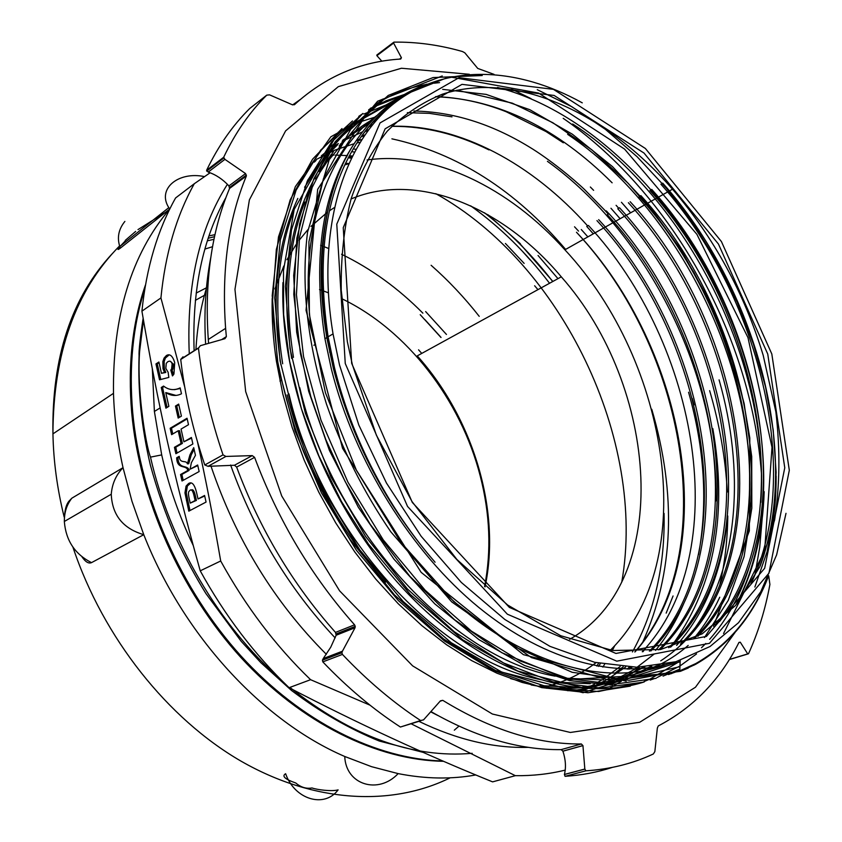 <?xml version="1.0" encoding="UTF-8"?>
<svg xmlns="http://www.w3.org/2000/svg" width="842" height="842" viewBox="0 0 842 842"><rect width="100%" height="100%" fill="white"/><g stroke="black" fill="none" stroke-linecap="round" stroke-linejoin="round"><path stroke-width="1.26" d="M328.927 205.595C319.371 244.78 318.665 288.785 326.812 337.6L333.379 368.491C352.503 441.408 386.394 505.989 435.072 562.235C408.591 531.702 386.089 497.348 367.565 459.185C353.208 429.304 342.189 398.855 334.527 367.838L328.096 336.821C315.855 254.031 326.264 188.208 359.334 139.351C370.269 123.553 382.952 110.723 397.382 100.882M582.275 102.85C517.051 66.602 445.713 62.992 393.951 103.534C342.61 144.256 315.939 231.445 333.043 333.885L339.515 364.996L358.829 425.073L386.467 483.055L421.168 536.291L461.279 582.401L504.895 619.523L550.005 646.372L594.673 662.296L637.162 667.264L676 661.707L710.048 646.498L738.487 622.754L760.768 591.737L776.64 554.815L786.007 513.315M331.495 369.585C354.535 461.121 411.338 552.268 478.909 607.524C546.732 662.759 620.322 680.125 675.716 661.791M438.461 586.695C514.515 663.317 605.924 689.124 669.19 663.485M750.98 583.79C804.205 471.952 758.863 293.879 660.907 184.198M394.814 102.85L392.151 104.64M356.745 139.888C322.749 188.461 312.14 254.737 324.928 338.705L331.348 368.985M392.214 104.587L395.456 102.345M662.738 183.146C755.632 287.564 801.805 453.133 760.221 565.887M670.232 663.233L667.474 664.243M660.423 665.917L663.096 664.759M715.205 624.974C801.079 522.545 760.452 312.298 649.929 190.46M390.004 106.808L387.573 108.26M376.669 115.691C326.949 152.528 298.668 232.245 311.077 328.075M388.436 107.555L390.846 106.092M651.75 189.429C761.179 310.298 802.405 517.693 719.626 621.407M664.149 664.559L661.465 665.685M653.845 667.138L656.518 665.833M695.008 637.794C791.07 540.101 753.022 321.202 639.078 196.628M385.078 111.249L382.51 112.639M383.32 111.912L385.878 110.502M640.878 195.607C754.495 319.981 792.848 538.059 697.85 636.299M688.198 645.425C666.159 664.591 639.688 675.937 608.798 679.452M603.661 679.883L567.055 678.294M555.152 676.158C451.249 657.781 332.495 528.534 299.752 387.678M287.122 394.898C305.067 465.405 337.821 527.871 385.373 582.296M647.593 668.011L650.266 666.569M680.441 644.098C779.871 548.258 743.065 327.433 628.385 202.722M380.405 115.891L377.763 117.154M372.68 119.774C360.902 126.163 350.062 134.373 340.136 144.403M333.506 151.613L318.823 171.642M308.772 190.071C287.101 235.949 281.407 292.079 291.669 358.45M293.469 357.376C284.049 297.658 287.827 245.885 304.815 202.048M315.529 179.009L332.127 154.107M339.168 145.982C349.462 135.004 360.818 126.079 373.227 119.196M378.521 116.396L381.152 115.122M630.153 201.712C753.758 334.895 784.744 579.643 660.728 660.844M651.319 666.464L634.131 674.368L615.712 679.999M612.355 680.746L595.326 683.325M590.253 683.725L553.447 681.999M541.753 679.831C438.314 660.896 321.012 533.249 288.911 393.877M531.27 684.978C561.372 690.598 588.99 689.23 614.144 680.873M616.544 680.041L643.762 667.053M668.737 647.698C768.209 552.11 732.119 332.453 617.775 208.763M376.079 120.564L373.374 121.711M369.206 123.606L342.926 140.046M337.895 144.245L329.275 152.413M322.497 159.843L307.793 180.02M297.826 198.417C276.586 244.043 270.945 299.51 280.902 364.828M282.67 363.776C273.566 305.236 277.26 254.242 293.774 210.795M304.593 187.24L321.107 162.369M328.264 154.044L337.474 144.919M342.705 140.382L369.806 122.921M374.101 120.922L376.795 119.764M619.523 207.774C733.982 331.664 770.156 551.678 670.548 647.214M644.835 666.99L616.723 680.052M614.228 680.873L602.935 683.946M599.672 684.651L582.506 687.156M577.086 687.546L540.059 685.546M527.776 683.209L510.547 678.599M634.805 669.001L654.381 653.908M658.623 649.866C756.474 553.604 720.615 336.905 607.324 214.699M371.848 125.563L369.049 126.605M369.743 125.795L372.522 124.732M609.05 213.721C722.541 336.211 758.421 553.436 660.233 649.571M638.51 667.243L614.776 679.936M612.744 680.768L603.882 683.999M601.441 684.778L590.242 687.756M586.706 688.514L571.013 690.819M358.587 140.456L361.597 139.709M581.285 229.529L587.884 236.876M623.206 666.801L614.934 673.137M593.284 233.834L586.737 226.424M364.154 135.867L361.207 136.678M361.828 135.815L364.765 134.983M588.421 225.456C699.102 344.083 734.908 553.478 642.267 651.74M625.711 666.969L607.419 679.315M605.935 680.147L599.167 683.683M597.483 684.483L590.053 687.746M587.916 688.598L581.664 690.861M618.702 208.227L616.102 205.322M584.474 690.756L567.455 690.651M272.187 298.457C271.724 318.729 273.134 339.673 276.418 361.302L282.849 394.203L292.121 427.273L304.13 460.048L318.718 492.054L335.695 522.84L354.798 551.984L375.753 579.075L398.255 603.756L421.968 625.732L446.555 644.751L471.657 660.612L496.948 673.2L522.082 682.43L546.774 688.282M621.438 202.28L630.626 212.805M524.145 263.399L505.421 243.475M351.156 158.201L348.325 157.738M144.771 289.038C132.878 325.833 128.847 366.807 132.657 411.98C140.435 497.759 181.125 589.884 241.065 656.065C301.268 722.173 376.742 759.242 442.892 760.979M145.466 284.943C132.289 322.833 127.7 365.375 131.689 412.569C139.477 498.801 180.514 591.147 240.854 657.465C301.478 723.457 377.405 760.368 443.65 761.305M557.972 278.649L538.059 255.494M206.406 288.364C200.67 307.309 197.175 327.706 195.923 349.556M441.05 337.432L425.021 319.76M212.531 246.717L204.89 249.064M534.628 285.754L537.954 289.637M542.469 687.493C562.488 682.925 580.359 674.631 596.104 662.633M610.387 650.182C700.881 560.982 670 362.47 564.908 249.811C509.147 187.766 434.114 150.55 367.07 159.969M348.514 163.822L344.788 164.906M342.515 165.632L341.536 165.958M274.871 288.89L283.796 265.988M286.912 259.746L295.952 244.738M299.11 240.317L307.909 229.624M310.972 226.382L327.443 212.195M329.401 210.816L334.169 207.69M351.061 198.975C417.443 170.905 503.032 207.227 561.288 276.829C658.897 386.825 673.011 580.527 569.634 639.341M143.456 320.202L139.088 355.766C138.741 351.135 140.088 338.652 143.129 318.318M354.314 152.055L351.63 151.655M719.079 379.847C744.844 469.857 738.887 564.666 695.86 626.774M610.955 208.258L620.122 218.72M608.292 214.163L605.693 211.268M676.61 645.414C704.386 613.523 721.089 573.413 726.73 525.061M693.913 638.352C704.112 626.174 712.721 612.471 719.742 597.231M322.812 661.886L342.42 654.413L341.894 652.729L342.431 651.203L323.233 658.57L322.444 660.17L322.812 661.886C347.462 687.735 373.332 709.448 400.413 727.035L420.958 720.71M494.065 74.37L477.73 68.423L464.816 52.804L462.49 51.541C439.461 44.952 416.611 41.816 393.909 42.132L393.614 43.068L401.423 57.74L399.55 59.129M266.756 95.146C249.706 112.028 235.35 132.731 223.688 157.244L206.616 170.273C218.331 145.908 232.718 125.3 249.79 108.45L266.756 95.146L269.566 94.851L292.09 104.65L294.384 104.745C325.244 76.633 360.692 61.403 400.708 59.045L401.423 57.74M206.616 170.273L208.185 172.105L224.919 159.359L223.688 157.244M224.919 159.359L245.569 173.578L228.919 185.903L229.561 188.429C211.489 231.361 204.395 281.712 208.29 339.484L208.574 343.115M229.561 188.429L246.369 176.01L245.569 173.578M246.369 176.01C228.403 219.215 221.478 269.998 225.614 328.348L226.351 336.611L221.941 339.421M183.019 356.808L180.735 359.481L198.449 348.135L200.375 345.683L224.919 338.684L226.351 336.611M198.449 348.135C202.617 383.415 210.805 418.99 223.025 454.869L204.785 464.973L208.016 466.321L225.919 456.438L223.025 454.869M225.919 456.438L252.253 455.606L234.476 465.247L236.644 467.089C259.946 529.492 292.9 584.601 335.505 632.405L336.147 635.236L355.04 627.764L355.24 626.364L354.566 624.827L335.505 632.405M236.644 467.089L254.6 457.374L252.253 455.606M254.6 457.374C278.27 520.545 311.593 576.36 354.566 624.827M355.04 627.764L342.431 651.203M342.42 654.413C367.28 680.631 393.34 702.67 420.6 720.531L400.413 727.035M440.155 701.197L442.755 700.333L440.44 700.828L423.547 719.878L420.6 720.531M442.755 700.333C490.97 729.867 537.175 744.412 581.359 743.97L561.151 749.622L562.919 751.201L582.948 745.623L581.359 743.97M582.948 745.623L584.832 769.041L564.414 774.451L565.056 776.324C581.643 775.24 597.378 772.282 612.25 767.42M565.056 776.324L585.885 770.819L584.832 769.041M585.885 770.819C610.345 769.22 632.826 763.61 653.329 753.979L654.844 751.632L657.349 728.098L658.265 725.941C693.44 707.543 720.342 679.704 738.96 642.414L740.276 642.193L747.728 653.897L729.435 659.423M768.704 575.812L769.904 584.443C765.41 609.166 758.274 632.279 748.485 653.792L747.728 653.897M431.293 711.785C476.446 737.529 519.735 750.148 561.151 749.622M323.233 658.57L330.759 647.172L336.147 635.236M180.735 359.481C184.756 394.372 192.765 429.536 204.785 464.973M393.319 42.574L376.848 55.004L376.89 55.677L393.614 43.068M299.857 99.798L292.637 104.913M234.476 465.247L208.016 466.321M381.879 61.224L376.89 55.677M228.919 185.903C222.72 179.23 215.805 174.631 208.185 172.105M564.414 774.451C566.171 767.346 565.677 759.589 562.919 751.201M608.987 213.763L606.345 210.9M680.199 660.423L679.768 670.821L628.995 680.273L572.128 672.284L512.378 645.772L453.649 601.504L400.318 541.69L356.429 470.331L325.422 392.709L309.382 314.603L308.93 241.728L323.37 178.841L350.64 129.373L388.246 95.441L433.062 77.559L482.245 75.527M537.27 89.684L571.886 106.755L605.387 129.342L637.152 156.77L666.654 188.45L693.429 223.719L717.089 261.862L737.203 302.246L753.453 344.199L765.567 387.004L773.198 429.925L776.113 472.215L774.145 513.094L767.104 551.678L754.864 587.053M679.841 669.127L663.054 676.105M656.128 678.294L614.06 684.251L568.055 678.547L519.819 660.833L471.446 631.132L425.168 590.253L383.247 539.88L347.935 482.203L320.939 420.042L303.53 356.534L296.437 294.774L299.499 237.581L312.182 187.408L333.443 146.024L361.776 114.533M374.101 105.324C390.078 94.862 407.328 87.926 425.852 84.516M434.198 83.2L439.556 82.611M497.548 87.442C587.537 110.502 673.989 196.039 722.299 299.636C770.209 403.36 779.008 523.713 735.782 605.219M696.544 653.929L679.978 665.98L656.939 677.599M654.087 678.684L650.171 680.073M643.414 682.167L600.178 688.04L552.952 681.873L503.569 662.98L454.227 631.721L407.412 588.958L365.565 536.459L330.874 476.825L305.32 413.054L289.985 348.493L285.406 286.459L291.49 229.877L307.288 181.104L331.632 141.961L362.913 113.438M368.659 109.755L386.141 100.766L404.602 94.399M442.671 89.347L486.129 94.388L529.828 109.702L572.349 134.194L612.46 166.59L649.066 205.743L681.315 250.306L708.343 298.984L729.488 350.525L744.149 403.507L751.717 456.532L751.822 508.126L744.075 556.636L728.256 600.357L704.48 637.562M680.168 661.054L650.34 678.905M648.887 679.547L643.983 681.567M641.372 682.557L598.641 691.503L551.373 688.124L501.474 671.905L451.228 642.709L403.129 601.441L359.766 549.858L323.623 490.391L296.573 426.252L280.091 360.913L274.734 297.773L280.302 239.991L296.11 190.176L320.707 150.087L352.493 120.943M363.86 114.049L392.319 102.398M435.988 96.577C498.696 99.493 557.404 128.247 612.134 182.809M628.353 669.106L630.995 667.201M649.382 651.161C744.717 554.015 708.943 340.884 596.957 220.625M367.88 130.657L365.018 131.573M391.825 126.279C459.616 124.227 532.291 163.906 587.653 225.909M712.816 428.567C727.509 513.031 714.805 584.053 674.716 641.625M651.655 666.285L647.235 669.958M679.778 670.537L668.443 674.558M626.185 681.231L523.377 654.655L421.137 572.328L342.557 448.323L306.035 310.288L317.666 189.324L370.364 108.313L449.375 76.801L538.638 93.083L624.585 149.097L696.902 234.339L747.98 337.61L772.009 447.302L764.631 550.731L723.573 633.51M612.566 685.125L569.56 680.599L524.461 665.443L478.919 639.636L434.777 603.851L393.972 559.183L358.355 507.326L329.454 450.523L308.656 391.235L296.647 332.032L293.69 275.45L299.678 223.751L313.877 178.693L335.274 141.645L362.797 113.544M572.676 123.974C687.735 198.28 770.367 363.997 760.842 502.285M749.643 565.719C740.949 594.305 727.625 618.828 709.648 639.299M705.817 643.435L701.502 647.751M644.246 681.925C576.054 703.891 481.445 672.169 404.57 590.147C327.833 508.263 279.386 383.689 282.944 282.575M358.755 116.364L362.439 113.891M567.624 134.32C678.726 208.921 757.653 368.501 749.369 503.211M630.3 686.146L587.958 692.745L541.669 687.619L493.17 670.358L444.587 641.067L398.245 600.472L356.44 550.31L321.433 492.833L295.005 430.862L278.344 367.607L272.198 306.183L276.344 249.453L290.164 199.87L312.571 159.212L341.989 128.552M766.504 580.601C751.296 617.618 727.698 645.288 695.734 663.591L679.778 670.821L680.368 671.337L688.272 668.022M359.081 122.185L374.585 117.28M407.349 112.681L429.546 113.365L451.996 116.849M547.426 161.317C648.108 233.644 718.826 375.816 715.889 500.948M475.825 774.945C451.344 779.418 425.452 778.976 398.15 773.609L371.564 766.683L344.746 756.484C262.883 721.278 183.482 635.868 143.772 534.681L131.994 501.358L123.027 467.668C117.427 442.46 114.249 417.685 113.491 393.34C112.544 315.992 131.278 254.568 169.663 209.069L120.195 248.243L119.796 246.527L168.81 207.637L169.663 209.069M522.156 250.979L530.176 259.967M353.282 148.823L355.798 149.339M596.925 666.127L598.557 663.18M207.364 240.812L213.963 239.307M420.221 314.697L440.966 337.474M208.185 238.275L214.531 236.655M425.652 311.582L446.449 334.442M470.667 205.827C500.032 226.993 526.334 252.81 549.552 283.27M600.335 663.559L598.578 666.422M345.609 163.169L348.641 163.537M435.777 193.671C561.919 263.63 646.919 440.103 621.754 582.169M610.555 687.725L621.417 681.189M622.785 680.273L628.09 676.515M628.237 676.41L630.826 674.442M631.9 673.6L639.446 667.222M655.56 650.371C667.19 636.205 676.747 620.207 684.241 602.388M698.565 554.562C707.922 502.779 704.586 448.67 688.567 392.235M314.276 162.138L316.097 160.412M321.37 155.77L328.159 150.402M332.632 147.213L338.347 143.519M342.105 141.309L362.449 131.878M365.67 130.742L368.522 129.794M598.673 219.646C710.901 340.231 746.675 554.047 650.855 650.992M632.058 667.232L629.416 669.106M578.528 231.108L574.539 226.793M627.227 669.095L629.237 667.138M642.993 651.697L646.645 646.866M666.169 613.123L673.063 595.968M281.123 679.894C218.71 625.301 169.674 541.448 150.486 457.132L161.696 454.901C168.61 485.771 179.104 515.925 193.176 545.363M602.861 667.117L604.567 664.38M612.376 650.466L614.776 645.625M552.868 281.449L520.135 243.927M352.251 156.023L349.377 155.759M347.43 155.602L335.379 155.086M334.011 155.075L330.601 155.086M346.083 157.012L346.672 157.065M351.482 157.538L348.588 157.244L351.493 157.528M161.696 454.901L154.391 411.464L152.328 368.996M352.366 364.702L347.357 341.768L341.231 290.227C340.81 257.126 344.136 226.551 351.198 198.523C360.229 172.368 372.248 149.918 387.267 131.163C403.697 114.712 422.074 102.398 442.408 94.199C515.725 70.233 606.177 112.807 672.526 189.218C714.058 237.749 744.275 293.09 763.178 355.24L775.882 411.948C780.271 449.639 779.85 485.634 774.629 519.935L759.842 566.719L735.54 605.514L702.144 633.868L660.665 649.498L612.755 650.519L560.74 635.742L507.642 605.03L456.901 559.488L412.054 501.622L376.374 435.167L352.366 364.702M767.746 354.05L718.447 244.054L644.025 153.065L554.12 95.451L461.995 84.358L385.131 128.815L343.241 227.656L351.672 363.344L412.306 502.421L509.357 607.398L615.944 653.455L706.427 636.426L764.673 568.266L784.765 467.784L767.746 354.05M345.252 363.491L336.779 224.14L380.047 122.921L459.037 77.696L553.447 89.357L645.382 148.487L721.415 241.549L771.809 353.956L789.312 470.257L768.935 573.202L709.48 643.309L616.797 661.17L507.347 614.186L407.539 506.442L345.252 363.491M176.01 395.435L165.758 392.572L168.863 406.349L165.906 408.16L161.264 387.499L163.548 386.057C168.684 390.057 174.21 390.667 180.146 387.888L181.483 393.761C176.336 396.372 171.094 395.982 165.758 392.572M174.389 389.667L180.283 388.478M167.063 407.454L162.569 387.457L164.085 386.51M162.569 387.457L161.264 387.499M172.768 433.967L171.473 428.21L170.158 428.273L187.04 418.232L188.503 424.694L181.062 429.083L183.935 441.808L191.544 438.093M171.473 428.21L187.177 418.863M177.062 453.049L175.757 447.228L182.377 443.397L179.514 430.704L178.199 430.767L171.6 434.661L170.158 428.273M183.935 441.808L191.408 437.482L192.881 443.976L175.883 453.733L174.441 447.312L181.072 443.471L178.199 430.767M182.377 443.397L181.072 443.471M175.757 447.228L174.441 447.312M190.218 503.127L196.418 500.411L195.102 500.527L194.281 496.885C193.071 491.118 191.65 488.907 190.039 490.265L189.04 491.339C188.134 492.086 188.282 494.949 189.503 499.927L190.218 503.127L195.102 500.527M196.418 500.411L195.597 496.78C194.386 491.012 192.965 488.802 191.355 490.16M198.017 498.969L204.574 495.475L206.069 502.064L188.797 511.168L184.956 492.917L186.061 486.108L188.492 483.571C192.134 481.14 194.986 484.845 197.049 494.664L198.017 498.969L204.69 496.012M189.987 510.536L186.271 492.812L187.377 486.013L190.776 483.066M194.102 449.365L191.25 454.838L188.713 463.753L187.398 463.837L189.934 454.922L193.713 447.66L195.46 455.322L191.345 462.753L190.124 469.194L197.786 465.573M183.198 480.329L181.872 474.435L189.092 470.415C187.966 464.152 178.336 470.162 177.978 457.711L179.335 456.943M190.124 469.194L197.66 465.005L199.144 471.541L182.009 480.982L180.556 474.53L187.787 470.499C186.65 464.247 177.03 470.246 176.662 457.795L179.199 456.343L179.399 457.259C180.177 464.058 186.377 459.669 187.398 463.837M177.978 457.711L176.662 457.795M189.092 470.415L187.787 470.499M181.872 474.435L180.556 474.53M179.335 417.379L176.767 406.002L178.83 404.739M181.409 416.137L178.167 418.074L175.452 406.055L178.683 404.086L181.409 416.137M176.767 406.002L175.452 406.055M173.473 374.785L172.084 370.059L172.905 369.028L173.431 364.123L170.105 361.186M160.78 379.479L157.265 363.891L155.959 363.923L158.906 362.007L161.443 373.301L165.79 372.469L164.327 368.659L164.169 361.555L165.39 358.06L169.116 354.924M157.265 363.891L159.064 362.734M172.084 370.059L170.779 370.091L171.589 369.059L172.115 364.144C171.505 361.376 170.073 360.555 167.832 361.692L166.274 363.323L165.832 368.354L168.116 372.259L168.842 377.416L159.527 379.805L155.959 363.923M165.79 372.469L164.474 372.501L163.011 368.691L162.853 361.576L164.074 358.082L166.379 355.545C169.821 353.461 172.599 355.798 174.715 362.534L173.947 374.027L172.484 375.932L170.779 370.091M161.443 373.301L164.474 372.501M370.027 705.175L310.582 679.694C275.681 646.035 245.727 606.461 220.699 560.993C213.415 518.704 205.701 479.056 197.533 442.061M184.703 386.952L160.927 297.931C165.232 254.01 176.357 215.941 194.291 183.724L210.111 172.778M194.291 183.724L175.589 197.965C157.601 229.961 146.382 267.693 141.919 311.161L160.927 297.931M141.919 311.161C157.601 403.16 174.42 478.698 200.228 570.823C224.909 615.618 254.537 654.581 289.09 687.703C356.734 722.91 424.568 754.306 492.602 781.871L515.346 775.682L411.222 723.836M220.699 560.993L200.228 570.823M150.529 457.132C145.719 445.586 135.783 384.583 140.119 346.22M487.939 214.71L520.398 243.77M472.204 753.316C412.496 758.495 351.724 736.529 289.89 687.398M695.734 663.591L694.008 665.18M356.829 139.761L359.334 139.351C374.164 117.564 392.077 101.356 413.064 90.757M679.778 670.821L680.21 660.423M225.93 197.554C202.648 239.223 192.039 290.279 194.123 350.704M565.224 770.104L565.077 770.146C549.31 774.04 532.733 775.892 515.346 775.682M289.09 687.703L310.582 679.694M692.229 398.424L694.092 404.96M528.544 747.349C493.591 748.37 457.048 739.708 418.927 721.362M326.349 654.308C274.271 602.167 235.792 539.375 210.921 465.921M189.261 353.819C186.419 285.427 199.133 228.919 227.393 184.314M593.621 190.334L590.347 187.008M210.71 257.884C205.553 284.722 203.848 313.435 205.627 344.02M230.613 465.016C254.316 531.218 289.164 588.842 335.158 637.899M431.062 712.037L437.851 715.511M719.721 585.316C724.804 563.161 727.488 540.048 727.783 515.978M727.309 492.012C725.52 458.322 719.626 424.536 709.648 390.656M204.553 176.62C178.346 171.063 156.77 188.829 168.81 207.637M124.921 241.307L120.28 246.138M119.827 246.664C117.259 249.79 117.375 250.316 120.195 248.243M344.746 756.484C345.778 784.912 378.405 794.774 398.15 773.609L371.564 766.683L344.746 756.484M311.993 787.954C316.929 789.722 331.716 791.712 338.116 789.87C324.507 808.394 294.626 799.658 285.627 773.724C281.554 776.103 284.933 779.197 295.763 782.997C300.889 787.344 306.299 788.996 311.993 787.954M81.979 556.825C85.452 561.94 88.631 563.877 91.515 562.635C75.001 554.257 65.95 540.659 64.36 521.83L64.35 521.482C64.287 512.346 66.792 504.579 71.865 498.18L70.128 499.959M123.027 467.668C116.028 474.951 112.102 483.813 111.26 494.233C112.154 515.072 122.985 528.555 143.772 534.681L131.994 501.358L123.027 467.668L71.865 498.18M143.772 534.681L91.515 562.635M634.805 651.961C722.278 552.352 685.451 348.209 576.486 232.266C686.556 348.125 723.478 553.047 634.973 651.961M620.144 666.538L603.525 678.862M602.198 679.704L595.915 683.388M594.431 684.199L587.684 687.598M585.843 688.451L580.117 690.893M316.339 159.454L334.821 150.15L354.324 143.635M356.903 142.993L359.944 142.298M418.579 349.83L421.768 353.408M485.045 586.895C501.253 510.736 473.204 418.2 417.253 355.882L561.288 276.829M761.431 473.393C759.031 441.64 753.127 409.812 743.728 377.9C713.132 273.85 646.077 175.589 563.203 118.322M531.07 98.651L511.441 89.01M469.352 74.275L401.455 68.244L338.295 86.663L285.606 130.878L249.39 199.87L234.96 289.374L245.675 391.614L281.733 495.991L339.61 590.852L412.633 665.864L492.36 714.016L570.371 732.466L639.699 722.278L695.471 687.24L734.971 632.584M754.927 574.918L759.726 547.321L762.168 518.693M729.33 659.581L747.77 654.013M738.855 642.635L740.276 642.193M431.115 265.283C448.523 280.628 464.552 297.647 479.224 316.35M450.175 777.808C392.119 806.51 314.624 803.3 241.117 761.2C167.842 718.857 103.271 637.952 72.917 547.132M64.15 516.967C57.203 488.865 53.467 461.163 52.941 433.872C53.257 353.324 75.485 290.658 119.627 245.853M125.237 240.423L135.667 231.424M137.972 229.613L168.547 210.395M320.623 245.348L322.518 246.064M323.938 246.611L328.38 248.39M341.536 254.252C371.164 268.672 398.287 288.311 422.884 313.171M458.911 726.162L454.312 730.182M208.974 235.907L214.963 234.665M206.458 287.796L196.154 293.079M341.726 298.678C407.075 330.011 460.7 399.918 480.203 475.856C490.023 513.915 491.496 550.752 484.603 586.379M195.355 300.362L205.89 294.49M319.528 289.574L321.886 290.395M323.107 290.827L328.264 292.774M361.65 139.625L356.166 140.698M632.437 651.95C654.602 611.618 665.148 565.435 664.064 513.399M391.909 138.825C457.28 153.244 515.188 190.103 565.624 249.411M651.771 409.286C676.789 494.928 673.8 572.507 642.804 642.046M233.865 185.251L238.244 180.904M195.597 496.78L194.281 496.885M189.797 483.476L188.492 483.571M186.271 492.812L184.956 492.917M187.755 500.58L186.44 500.685M191.334 454.669L190.018 454.754M167.695 355.524L166.379 355.545M164.169 361.555L162.853 361.576M164.327 368.659L163.011 368.691M173.431 364.123L172.115 364.144M333.043 333.885L328.096 336.821M326.791 337.589L324.907 338.716M315.518 344.283L313.887 345.252M131.678 412.569L132.647 411.97M341.894 652.729L322.444 660.17M336.221 633.889L355.198 626.374M198.428 347.946L180.725 359.292M222.067 339.389L226.351 336.663M206.669 171.126L223.667 158.149M229.655 187.419L246.401 175.041M208.29 339.484L225.614 328.348M584.822 769.104L564.403 774.514M562.898 751.148L582.927 745.57M563.33 142.793L545.995 131.541L506.147 111.723C482.413 102.356 458.848 97.388 435.43 96.798M393.214 101.745L330.853 136.793L295.342 186.64L278.481 236.918L272.208 295.626L277.397 360.071C283.68 391.877 292.363 422.337 303.425 451.438C315.392 479.856 331.085 509.368 350.514 539.964L394.361 594.789L443.65 639.004L495.58 670.537L583.053 692.724L680.136 661.738M713.532 626.259L749.317 530.965L749.812 438.061L744.086 404.213L735.519 370.385L724.236 336.958L710.364 304.267L694.05 272.692L675.505 242.528L654.908 214.131L628.143 183.272L591.81 149.813L552.878 122.753L512.294 103.156L456.974 90.168M405.56 93.851L338.242 132.215L294.195 209.405L283.48 270.514L283.638 314.697L289.595 361.134L301.373 408.602L318.802 455.796L341.378 501.39L368.48 544.111L410.328 594.484L462.911 639.941L517.883 671.074L585.358 688.409L679.936 666.664M736.645 604.198C753.674 571.329 762.852 533.817 764.178 491.686M382.573 99.156L330.359 147.066L309.246 188.755L296.847 238.149L293.795 294.29L300.426 353.556L310.803 396.603L325.791 439.587L345.125 481.487L370.227 524.313L409.875 576.317L454.469 619.67L501.811 652.708L567.803 679.61L671.6 673.621M770.535 537.101C774.345 517.556 776.219 497.19 776.135 476.014M442.229 75.969L377.574 101.24L329.275 159.57L307.551 232.118C300.931 285.185 307.235 342.494 326.454 404.023C342.178 449.375 363.618 491.96 390.793 531.786L451.754 601.935L531.439 657.591L610.513 680.599L680.315 671.327M413.969 111.028C452.722 111.776 491.023 123.669 528.892 146.719C548.784 158.612 574.044 179.346 584.695 189.703L605.756 211.237M112.817 253.074C71.612 297.026 51.646 357.292 52.941 433.872L113.491 393.34M484.582 586.495C500.464 510.347 472.657 418.179 417.253 355.882M488.96 149.897C456.985 134.067 424.947 126.216 392.856 126.342M223.993 201.112L225.14 199.691M160.127 407.917L154.37 411.464M672.526 189.218L564.908 249.811M330.822 351.409L329.59 352.124M281.312 380.268L279.944 381.068M187.377 486.013L186.061 486.108M191.25 454.838L189.934 454.922M165.39 358.06L164.074 358.082M172.905 369.028L171.589 369.059M346.746 155.802L347.304 155.844M349.241 156.002L352.114 156.265M484.518 212.794C509.631 232.287 532.355 255.2 552.71 281.533M423.421 752.443L379.3 741.044C349.43 728.898 320.171 712.037 291.532 690.482L260.873 662.696L241.222 641.351L205.932 593.568C195.597 576.854 185.65 558.488 176.115 538.48C165.695 514.325 157.107 489.823 150.329 464.973C141.551 427.431 137.804 391.056 139.088 355.85M680.368 671.337L695.608 664.317C728.888 645.183 753.085 616.049 768.199 576.928M426.947 84.126C399.097 93.841 375.764 112.333 356.945 139.593M367.565 459.185C308.572 341.294 308.467 208.206 356.861 139.719M119.806 246.569C116.912 237.549 118.606 229.171 124.879 221.414M64.36 521.83C64.308 510.589 66.234 503.305 70.149 499.98M64.339 521.482L111.26 494.233"/></g></svg>
